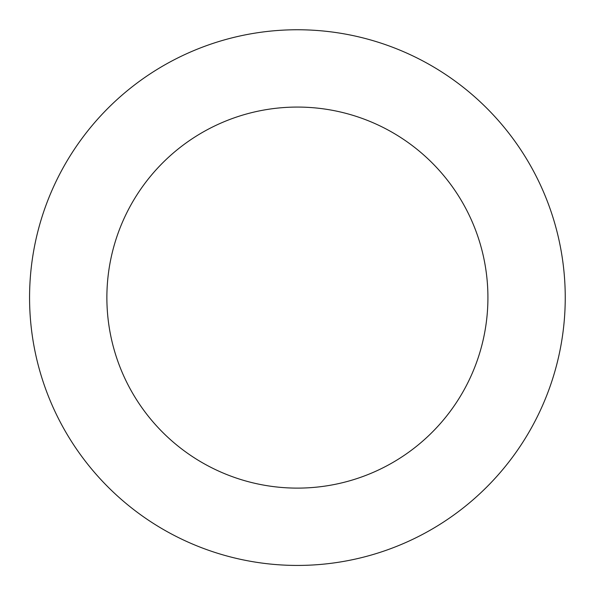 <?xml version="1.0" encoding="UTF-8"?>
<svg xmlns="http://www.w3.org/2000/svg" width="595" height="595" viewBox="0 0 595 595"><rect width="100%" height="100%" fill="white"/><g stroke="black" fill="none" stroke-linecap="round" stroke-linejoin="round"><path stroke-width="0.89" d="M190.296 52.1A267.847 267.847 0 0 0 138.352 513.098A267.847 267.847 0 0 0 563.562 327.585A267.847 267.847 0 0 0 190.296 52.1M221.214 122.964A190.526 190.526 0 0 0 184.264 450.891A190.526 190.526 0 0 0 486.725 318.927A190.526 190.526 0 0 0 221.214 122.964"/></g></svg>
